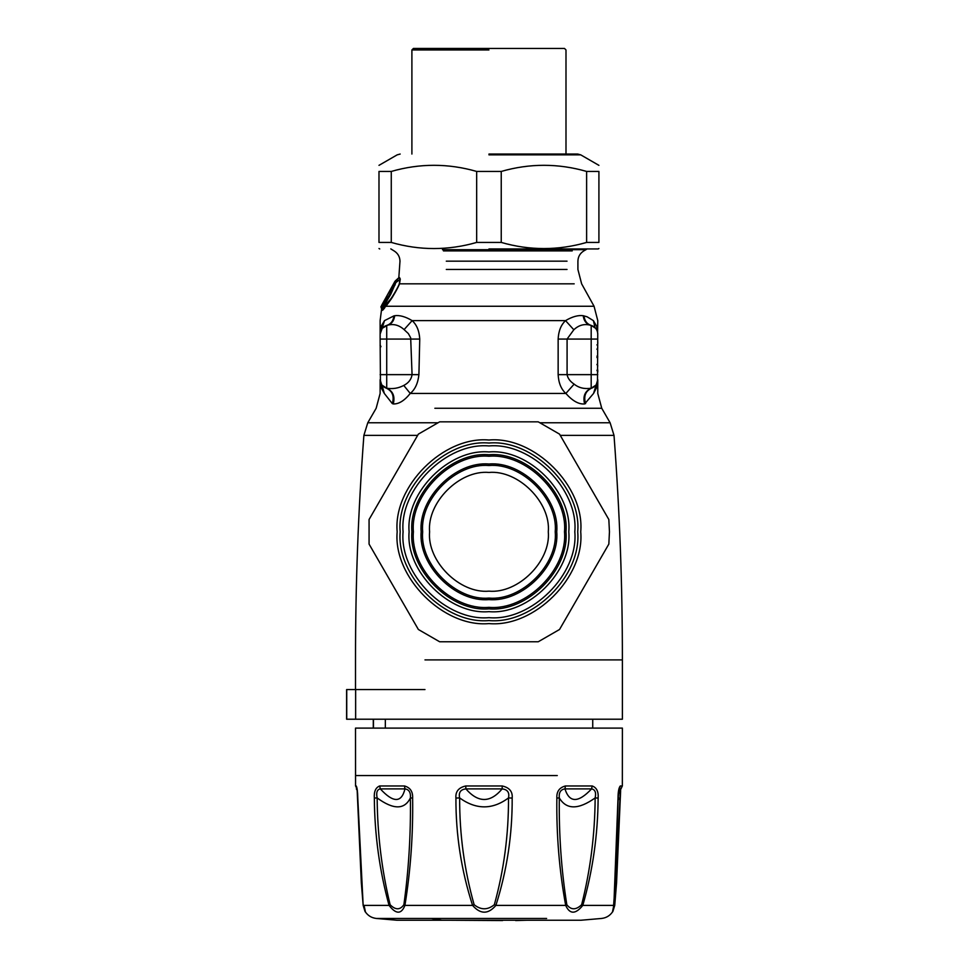 <?xml version="1.0" encoding="UTF-8"?>
<svg xmlns="http://www.w3.org/2000/svg" width="969" height="969" viewBox="0 0 969 969"><rect width="100%" height="100%" fill="white"/><g stroke="black" fill="none" stroke-linecap="round" stroke-linejoin="round"><path stroke-width="1.45" d="M596.928 364.405L597.776 365.979L597.292 364.174M596.928 356.144L597.776 356.846L596.928 357.561M596.928 349.3L597.776 347.726L597.292 349.53M380.962 346.708L380.127 344.891M394.758 283.493L388.944 295.69L381.568 305.538L393.257 284.414L394.31 282.706L394.613 283.796C393.898 287.914 385.008 302.522 382.997 304.52L383.639 303.672M382.707 304.884L382.077 305.538M596.928 370.243L597.776 372.06L597.776 369.964M596.928 344.843L597.776 345.788M597.776 343.741L597.776 341.645M597.752 333.384L597.485 383.845M565.872 393.45C572.522 400.948 578.772 404.448 584.622 403.952L593.561 393.45L596.638 384.027M591.72 388.109L591.671 388.121C595.499 386.607 597.534 383.797 597.776 379.678L593.561 393.45C599.157 393.45 599.157 393.45 593.561 393.45L596.722 387.37L597.764 380.175M595.874 385.177L595.184 385.953M595.148 385.989L594.154 386.837M595.014 327.583L593.391 320.63C599.217 320.63 599.217 320.63 593.391 320.63L596.65 326.238L597.776 334.026C597.485 329.69 595.293 326.832 591.187 325.427L590.327 325.209C584.307 323.598 578.808 325.112 573.818 329.763L567.083 339.065L567.083 374.64C567.822 378.358 570.172 381.52 574.145 384.136C578.772 387.879 584.44 389.247 591.187 388.218L595.899 385.141M597.34 382.428L597.703 380.829M380.127 345.994L380.127 345.376M380.127 339.065L380.466 384.257L381.532 388.472L384.33 393.45L382.004 385.141L386.716 388.23C392.76 389.187 398.453 388.254 403.77 385.444C408.591 382.961 411.353 379.351 412.067 374.64L410.674 337.806L408.373 333.602L404.097 329.605C399.058 325.075 393.547 323.598 387.564 325.209L382.198 328.321L380.127 334.026L380.127 339.065L386.716 339.065L386.716 388.23C392.99 391.125 395.17 396.369 393.269 403.94C398.768 404.194 404.424 400.694 410.25 393.45L403.77 385.444M380.127 379.739L384.33 393.45L392.312 403.588C394.456 396.2 392.433 391.052 386.231 388.133L384.487 387.334M380.127 379.896L380.127 379.678C380.357 383.797 382.404 386.607 386.231 388.133L384.899 387.564M380.127 380.042L380.393 381.883M380.151 380.417L380.708 382.852M382.743 385.989L383.736 386.837M381.568 305.538L384.099 303.055M394.758 285.492L393.644 284.62L394.698 284.789L394.31 282.706M382.476 303.854L393.257 284.414M382.561 305.102L383.421 306.664L384.221 305.405L390.725 294.346L395.788 282.754L395.897 281.01L394.795 281.543L394.201 282.682L395.546 282.682L395.497 281.543L398.513 278.297M381.653 308.99L380.914 306.749L382.089 304.896M597.594 332.234L597.776 320.63L594.058 306.252L581.63 283.832L577.912 269.455L577.912 261.17C578.057 256.7 580.031 253.272 583.835 250.898L585.918 249.699L442.458 249.699M596.359 329.218L594.53 327.159M593.234 326.274L594.058 326.795M584.622 403.952C582.72 396.382 584.901 391.137 591.187 388.218L591.187 339.065L597.776 339.065M593.391 320.63L587.069 316.778L583.229 315.712C578.202 315.01 572.304 316.645 565.545 320.63C561.015 324.857 558.556 330.998 558.144 339.065L558.144 374.64C558.592 382.961 561.172 389.223 565.86 393.45L574.145 384.136M585.591 403.613C583.435 396.212 585.458 391.052 591.671 388.121L593.222 387.443M386.716 325.427C390.919 324.058 393.317 320.872 393.911 315.882L384.499 320.63L381.301 326.081L380.127 333.99C380.405 329.69 382.598 326.832 386.716 325.427L386.716 339.065L419.747 339.065C419.274 330.913 416.743 324.772 412.14 320.63L404.097 329.605M382.319 308.736L390.362 299.409C391.658 298.161 398.392 286.872 399.252 283.941L399.943 279.641L395.909 282.318M381.907 306.749L382.246 308.99L384.257 307.064L384.548 308.094L385.686 305.368M380.308 332.234L380.756 330.732M381.592 329.121L382.271 328.237M382.38 328.103L383.627 326.953M392.312 403.588L393.269 403.94M381.532 306.749L383.07 305.102L383.445 306.628M394.807 282.718L395.182 284.789M597.11 330.659L597.643 332.537M583.229 315.712C583.81 320.691 586.172 323.852 590.327 325.209L592.338 325.826M595.705 328.321L591.187 325.427L591.187 339.065L558.144 339.065M387.564 325.209C391.718 323.852 394.08 320.691 394.674 315.712C399.676 315.022 405.49 316.669 412.14 320.63L565.545 320.63L573.818 329.763M382.161 328.346L384.499 320.63C378.673 320.63 378.673 320.63 384.499 320.63M382.9 327.57L383.554 327.001M384.681 326.262L385.541 325.838M382.622 308.99L382.585 310.31L384.548 308.094M565.86 393.45L410.25 393.45C415.095 389.49 417.978 383.227 418.911 374.64L419.747 339.065M418.911 374.64L380.127 374.64M383.07 305.102L383.857 304.096L385.614 306.688M383.857 304.096L390.374 294.152L395.425 283.093M388.896 292.263L388.169 293.643M583.992 315.882C584.573 320.872 586.972 324.058 591.187 325.427L591.587 325.548M594.058 306.252L385.941 306.252L390.604 299.845C391.9 298.464 398.622 286.812 399.494 283.832L399.252 283.941M444.517 283.832L574.193 283.832L399.494 283.832L400.27 279.217L395.497 282.851M400.27 279.217L398.889 277.715M400.245 278.975L399.579 277.667M618.331 794.459L622.34 785.968L622.389 728.107L355.514 728.107L355.562 785.968L356.217 785.968C357.137 787.591 357.658 791.612 357.779 798.056L363.169 905.397C365.81 914.433 366.1 914.433 364.041 905.397M502.221 785.968L502.148 788.887C507.526 789.517 509.646 792.533 508.495 797.935C508.664 834.466 503.953 870.053 494.335 904.719L495.898 905.397C488.206 914.433 480.43 914.433 472.581 905.397C461.317 870.586 455.769 834.806 455.927 798.056C455.345 791.612 458.616 787.579 465.75 785.968L502.221 785.968C509.44 787.591 512.758 791.612 512.177 798.056C512.383 834.769 506.957 870.55 495.898 905.397L565.69 905.397C559.295 870.586 556.351 834.806 556.86 798.056C556.497 791.612 559.355 787.579 565.424 785.968L564.963 788.887C569.421 802.998 578.287 802.998 591.574 788.887C595.111 789.517 596.31 792.533 595.148 797.935C594.918 834.466 590.412 870.053 581.642 904.719C575.974 910.133 571.032 910.133 566.817 904.719C561.354 870.089 558.847 834.491 559.307 797.935C558.75 792.533 560.639 789.517 564.963 788.887L591.574 788.887L592.192 785.968C596.638 787.591 598.624 791.612 598.127 798.056C597.885 834.769 592.774 870.55 582.805 905.397C575.501 914.433 569.796 914.433 565.69 905.397L566.817 904.719M620.366 790.922L614.734 905.397C612.093 914.433 611.802 914.433 613.849 905.397L618.004 798.056C618.077 791.612 618.852 787.579 620.305 785.968L618.731 790.716M363.169 905.397L363.242 904.719L363.169 905.397L389.053 905.397C379.533 870.586 374.628 834.806 374.337 798.056C373.877 791.612 375.645 787.579 379.654 785.968L380.308 788.887C393.293 802.998 401.517 802.998 404.981 788.887C409.063 789.517 410.868 792.533 410.396 797.935C410.868 834.466 408.7 870.053 403.879 904.719C400.076 910.133 395.485 910.133 390.119 904.719C381.75 870.089 377.425 834.491 377.147 797.935C376.033 792.533 377.086 789.517 380.308 788.887L404.981 788.887L404.485 785.968C410.238 787.591 412.951 791.612 412.624 798.056C413.157 834.769 410.59 870.55 404.921 905.397C401.348 914.433 396.055 914.433 389.053 905.397L390.119 904.719M357.089 788.827L361.328 882.868L363.145 905.252L365.034 911.393C367.699 915.535 371.454 917.885 376.299 918.455L546.637 918.455M612.929 911.296L612.868 911.393C610.191 915.535 606.437 917.885 601.604 918.455L580.867 920.247L397.024 920.247L376.299 918.455M556.86 798.056L559.307 797.935C566.429 809.83 578.384 809.83 595.148 797.935L598.127 798.056M613.849 905.397L613.886 904.719L613.849 905.397L582.805 905.397L581.642 904.719M613.365 908.583L615.073 885.424L618.198 798.008L619.082 789.178L620.887 788.887M614.734 905.397L614.649 904.719C613.329 910.133 613.074 910.133 613.886 904.719M403.879 904.719L404.921 905.397L472.581 905.397L474.132 904.719C464.345 870.089 459.512 834.491 459.645 797.935C458.458 792.533 460.541 789.517 465.883 788.887C478.214 802.998 490.302 802.998 502.148 788.887L465.883 788.887L465.75 785.968M455.927 798.056L459.645 797.935C476.191 809.83 492.482 809.83 508.495 797.935L512.177 798.056M374.337 798.056L377.147 797.935C393.426 809.83 404.509 809.83 410.396 797.935L412.624 798.056M356.217 785.968L357.016 788.851M494.335 904.719C487.649 910.133 480.903 910.133 474.132 904.719M618.161 800.103L619.591 797.935M357.028 788.923L355.562 785.968M502.608 920.55L451.263 920.247M385.335 728.107L385.335 719.216M373.453 728.107L373.453 719.216M355.635 719.216L622.389 719.216L346.732 719.216L346.732 689.565L355.635 689.565L355.635 719.216M488.945 464.018C455.406 460.99 418.136 498.272 421.164 531.799C418.136 565.339 455.406 602.621 488.945 599.593C522.485 602.621 559.767 565.339 556.739 531.799C559.767 498.272 522.485 460.99 488.945 464.018M488.945 465.52C521.746 462.564 558.192 499.011 555.225 531.799C558.192 564.6 521.746 601.046 488.945 598.091C456.157 601.046 419.698 564.6 422.666 531.799C419.698 499.011 456.157 462.564 488.945 465.52M488.945 456.266C526.324 452.886 567.87 494.432 564.491 531.799C567.87 569.178 526.324 610.724 488.945 607.345C451.566 610.724 410.02 569.178 413.4 531.799C410.02 494.432 451.566 452.886 488.945 456.266M488.945 454.752C450.827 451.312 408.458 493.681 411.898 531.799C408.458 569.929 450.827 612.299 488.945 608.859C527.075 612.299 569.445 569.929 565.993 531.799C569.445 493.681 527.075 451.312 488.945 454.752M488.945 472.448C518.318 469.795 550.949 502.439 548.297 531.799C550.949 561.172 518.318 593.815 488.945 591.151C459.585 593.815 426.941 561.172 429.594 531.799C426.941 502.439 459.585 469.795 488.945 472.448M565.993 154.047L565.993 49.952L564.491 48.45L413.4 48.45L411.898 49.952L411.898 154.047M488.945 49.952L411.898 49.952L488.945 49.952M608.835 519.517L609.453 531.799L608.835 544.093L559.537 629.487L538.243 641.769L439.647 641.769L418.366 629.487L369.068 544.093L369.068 519.517L418.366 434.124L439.647 421.842L538.243 421.842L559.537 434.124L608.835 519.517L559.537 434.124M409.112 531.799C405.539 492.3 449.446 448.393 488.945 451.966C528.444 448.393 572.352 492.3 568.791 531.799C572.352 571.31 528.444 615.206 488.945 611.645C449.446 615.206 405.539 571.31 409.112 531.799M559.537 629.487L608.835 544.093M369.068 544.093L418.366 629.487M418.366 434.124L369.068 519.517M488.945 154.047L577.718 154.047L488.945 154.047M391.27 242.432L378.988 242.432C378.988 250.596 378.988 250.596 378.988 242.432L378.988 171.44C378.988 163.264 378.988 163.264 378.988 171.44L391.27 171.44L391.27 242.432C419.734 250.596 448.199 250.596 476.663 242.432L501.239 242.432C529.704 250.596 558.156 250.596 586.62 242.432L598.915 242.432C598.915 250.596 598.915 250.596 598.915 242.432L598.915 171.44L586.62 171.44C558.156 163.264 529.704 163.264 501.239 171.44L476.663 171.44C448.199 163.264 419.734 163.264 391.27 171.44M598.915 171.44C598.915 163.264 598.915 163.264 598.915 171.44M488.945 248.948L598.164 248.948L488.945 248.948M586.62 242.432L586.62 171.44M501.239 171.44L501.239 242.432M476.663 242.432L476.663 171.44M424.979 659.901L622.389 659.901C622.425 584.949 619.639 510.106 614.007 435.372L560.252 435.372M424.979 689.565L355.635 689.565M355.514 689.565L355.514 659.901C355.466 584.949 358.264 510.106 363.884 435.372L417.651 435.372M597.776 374.64L558.144 374.64M363.884 435.372L367.772 422.775L437.625 422.775M540.278 422.775L610.119 422.775L614.007 435.372M610.119 422.775L601.749 408.276L434.863 408.276M384.33 393.45C378.734 393.45 378.734 393.45 384.33 393.45M395.497 281.543L394.807 281.543M446.297 269.455L567.022 269.455L446.297 269.455M446.297 261.17L567.022 261.17L446.297 261.17M443.451 250.898L572.219 250.898L443.451 250.898M557.272 775.551L355.514 775.551M565.424 785.968L592.192 785.968M620.305 785.968L621.674 785.968M379.654 785.968L404.485 785.968M441.876 920.247L431.266 918.455M400.185 531.799C396.212 487.892 445.025 439.066 488.945 443.039C532.865 439.066 581.679 487.892 577.718 531.799C581.679 575.719 532.865 624.545 488.945 620.572C445.025 624.545 396.212 575.719 400.185 531.799M580.734 531.799C584.828 486.39 534.355 435.917 488.945 440.023C443.536 435.917 393.063 486.39 397.169 531.799C393.063 577.209 443.536 627.694 488.945 623.588C534.355 627.694 584.828 577.209 580.734 531.799M403.08 531.799C399.24 574.29 446.467 621.504 488.945 617.665C531.424 621.504 578.65 574.29 574.811 531.799C578.65 489.321 531.424 442.106 488.945 445.946C446.467 442.106 399.24 489.321 403.08 531.799M488.945 154.858L580.734 154.858L488.945 154.858M622.389 719.216L622.389 659.901M597.001 383.3L596.177 384.766L597.001 383.3M597.764 380.066L597.498 381.883L597.764 380.066M597.776 379.678L597.776 393.45L601.749 408.276M591.671 388.121L592.907 387.612M367.772 422.775L376.154 408.276L380.127 393.45L380.127 379.678M381.629 308.978L380.127 320.63L380.127 333.736M381.762 305.102L394.201 282.682M390.798 248.888L394.056 250.898C397.859 253.272 399.834 256.7 399.991 261.17L398.816 277.728L395.207 281.01M587.105 248.888L585.918 249.699M620.644 790.45L616.563 882.868L614.758 905.252L612.88 911.381M357.258 790.45L356.35 788.887M526.627 920.247L515.641 920.55M592.737 719.216L592.737 728.107M373.295 719.216L373.295 728.107M346.611 719.216L346.611 689.565M378.988 165.348L397.169 154.858L400.185 154.047M598.915 165.348L580.734 154.858L577.718 154.047M379.739 248.948L378.988 248.512M598.164 248.948L598.915 248.512"/></g></svg>
